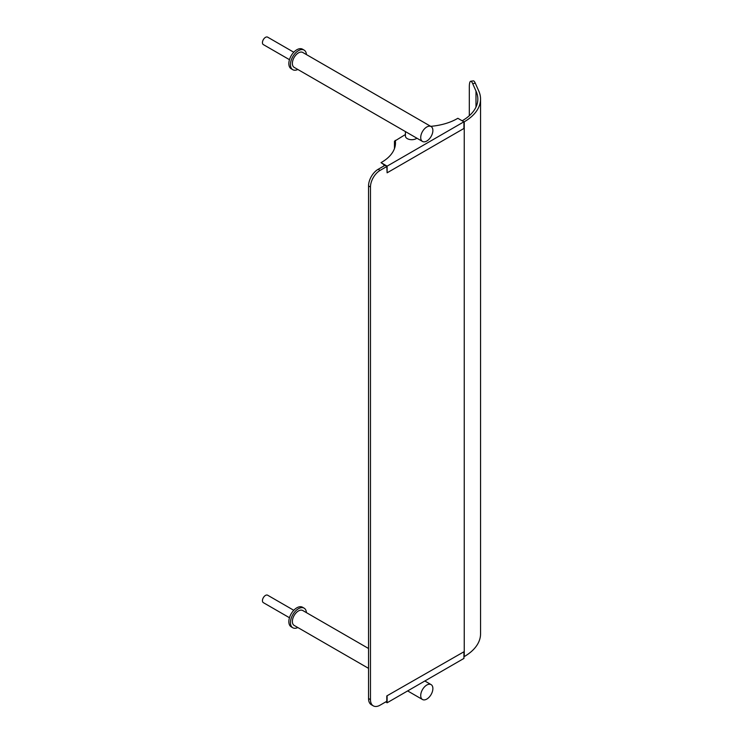 <?xml version="1.0" encoding="UTF-8"?>
<svg xmlns="http://www.w3.org/2000/svg" width="743" height="743" viewBox="0 0 743 743"><rect width="100%" height="100%" fill="white"/><g stroke="black" fill="none" stroke-linecap="round" stroke-linejoin="round"><path stroke-width="1.11" d="M289.473 59.681L263.338 44.599A4.3 2.48 -60 0 1 262.446 42.63A4.3 2.48 -60 0 1 264.322 38.302A4.3 2.48 -60 0 1 267.638 37.15L293.773 52.233M431.098 126.561L302.754 52.456A8.6 4.969 120 0 0 296.132 54.759A8.6 4.969 120 0 0 292.37 63.415A8.6 4.969 120 0 0 294.154 67.353L422.498 141.449A8.6 4.969 120 0 0 429.129 139.145A8.6 4.969 120 0 0 432.881 130.489A8.6 4.969 120 0 0 431.098 126.561A8.6 4.969 120 0 0 424.467 128.864A8.6 4.969 120 0 0 420.714 137.52A8.6 4.969 120 0 0 422.498 141.449M405.418 131.595L405.418 136.034A6.334 3.659 0 0 0 407.275 138.625A6.334 3.659 0 0 0 416.869 138.198M297.832 69.48A11.312 6.529 -60 0 1 292.798 69.703A11.312 6.529 -60 0 1 290.457 64.53A11.312 6.529 -60 0 1 295.389 53.143A11.312 6.529 -60 0 1 304.11 50.106A11.312 6.529 -60 0 1 306.432 54.583M292.798 69.703L291.2 68.783A11.312 6.529 -60 0 1 288.851 63.601A11.312 6.529 -60 0 1 293.791 52.214A11.312 6.529 -60 0 1 302.512 49.187L304.11 50.106M297.832 627.529A11.312 6.529 -60 0 1 292.798 627.761A11.312 6.529 -60 0 1 290.457 622.578A11.312 6.529 -60 0 1 295.389 611.192A11.312 6.529 -60 0 1 304.11 608.164A11.312 6.529 -60 0 1 306.432 612.631M368.547 648.5L302.754 610.514A8.6 4.969 120 0 0 296.132 612.817A8.6 4.969 120 0 0 292.37 621.473A8.6 4.969 120 0 0 294.154 625.411L368.547 668.356M292.798 627.761L291.2 626.832A11.312 6.529 -60 0 1 288.851 621.659A11.312 6.529 -60 0 1 293.791 610.272A11.312 6.529 -60 0 1 302.512 607.235L304.11 608.164M432.881 688.547A8.6 4.969 120 0 0 431.098 684.609A8.6 4.969 120 0 0 424.467 686.913A8.6 4.969 120 0 0 420.714 695.569A8.6 4.969 120 0 0 422.498 699.507A8.6 4.969 120 0 0 429.129 697.203A8.6 4.969 120 0 0 432.881 688.547M384.233 165.791L384.233 164.862L386.787 166.339L387.112 172.813L463.929 128.465L463.929 121.806L387.112 166.153L381.029 162.643L383.908 164.677L383.908 165.977M395.48 143.13A47.524 27.435 0 0 0 395.276 140.752L405.418 134.52M381.029 162.643A47.524 27.435 0 0 0 395.48 142.944A47.524 27.435 0 0 0 395.276 140.381M387.112 166.153L387.112 172.813M430.726 126.338A47.524 27.435 0 0 0 457.846 118.295L463.929 121.806M293.773 610.291L267.638 595.208A4.3 2.48 120 0 0 264.322 596.36A4.3 2.48 120 0 0 262.446 600.678A4.3 2.48 120 0 0 263.338 602.647L289.473 617.739M385.988 701.764L386.787 702.219L386.787 695.94L463.929 651.778L386.787 695.94M463.929 651.778L463.929 658.428L387.112 702.776L385.673 701.94M387.112 702.776L387.112 696.126M395.406 141.746L394.468 141.207L394.468 148.563M394.468 141.207L395.276 140.752M475.306 83.216A13.578 2.749 -98.4 0 0 473.328 80.876L470.7 81.266A13.578 2.749 81.6 0 1 472.678 83.606L475.306 83.216L478.622 90.683A55.669 32.144 180 0 1 480.554 99.079A55.669 32.144 180 0 1 464.245 121.806L463.929 121.991M469.316 115.713L469.316 87.098A13.578 2.749 81.6 0 1 470.7 81.266M480.554 99.079L480.554 633.853A55.669 32.144 180 0 1 464.245 656.58L463.929 656.766M386.787 701.299L380.072 705.181A13.578 7.839 -60 0 1 373.283 705.85A13.578 7.839 -60 0 1 370.469 699.637L368.547 698.522A13.578 7.839 120 0 0 371.361 704.745L373.283 705.85M368.547 185.926L370.469 187.041A13.578 7.839 -60 0 1 380.072 170.407L378.15 169.302A13.578 7.839 120 0 0 368.547 185.926L368.547 698.522M378.15 169.302L385.032 165.327M462.165 120.793L462.322 120.7A52.957 30.574 0 0 0 477.833 99.079A52.957 30.574 0 0 0 475.984 91.073L475.984 107.085M370.469 187.041L370.469 699.637M386.787 166.525L380.072 170.407M475.984 91.073L472.678 83.606M464.245 121.806L464.245 656.58M407.638 690.925L422.498 699.507M424.838 680.997L431.098 684.609"/></g></svg>
